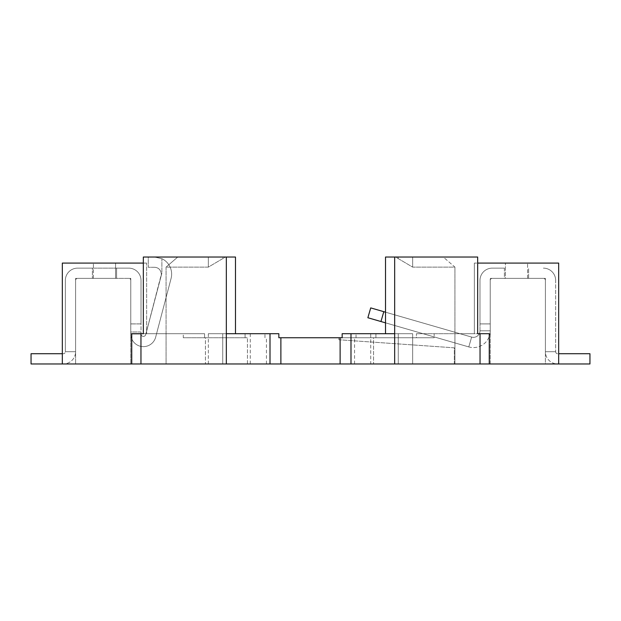 <?xml version="1.0" encoding="UTF-8"?>
<svg xmlns="http://www.w3.org/2000/svg" width="621" height="621" viewBox="0 0 621 621"><rect width="100%" height="100%" fill="white"/><g stroke="black" fill="none" stroke-linecap="round" stroke-linejoin="round"><path stroke-width="0.47" stroke-dasharray="3.1 2.33" d="M62.325 353.722L63.334 353.722A2.018 2.018 0 0 0 65.352 351.703L75.599 351.703L75.599 280.397A2.018 2.018 0 0 1 77.617 278.379L128.749 278.379A2.018 2.018 0 0 1 130.767 280.397A2.018 2.018 0 0 0 128.749 278.379L116.593 278.379L116.593 268.132L92.382 268.132L92.382 278.379L92.382 268.132L77.617 268.132L128.749 268.132A12.265 12.265 0 0 1 141.014 280.397L141.014 323.906L130.767 323.906L141.014 323.906L130.767 323.906L130.767 280.397L130.767 323.906L141.014 323.906L141.014 331.979L130.767 331.979L130.767 333.997A12.653 12.653 0 0 0 155.654 337.211L171.078 278.472L155.654 337.211A12.653 12.653 0 0 1 130.767 333.997L130.767 323.906L130.767 331.979L141.014 331.979L141.014 333.997A2.399 2.399 0 0 0 145.733 334.603A2.399 2.399 0 0 1 141.014 333.997A2.399 2.399 0 0 0 145.733 334.603L161.879 273.139L145.733 334.603L161.879 273.139L161.879 258.685A17.101 17.101 0 0 1 171.078 278.472A17.101 17.101 0 0 0 161.879 258.685L154.536 257.032L148.256 257.032L154.536 257.032L161.879 258.685A17.101 17.101 0 0 1 171.637 274.125A17.101 17.101 0 0 0 161.879 258.685L161.879 273.139L161.157 275.864L161.382 274.125C160.792 269.825 158.51 267.542 154.536 267.278C158.502 267.527 160.785 269.809 161.382 274.125L145.733 334.603A2.399 2.399 0 0 1 141.014 333.997L141.014 280.397A12.265 12.265 0 0 0 128.749 268.132L116.593 268.132L116.593 278.379L77.617 278.379A2.018 2.018 0 0 0 75.599 280.397L75.599 351.703A12.265 12.265 0 0 1 63.334 363.968A12.265 12.265 0 0 0 75.599 351.703L65.352 351.703A2.018 2.018 0 0 1 63.334 353.722L31.05 353.722L31.05 363.968L63.334 363.968L62.325 363.968L62.325 263.087L146.641 263.087L146.641 333.702L130.767 333.702L130.767 278.379L115.584 278.379L115.584 263.087L115.584 278.379L75.599 278.379L75.599 363.968L62.325 363.968L62.325 263.087L62.325 363.968L75.599 363.968L75.599 278.379L130.767 278.379L130.767 333.702L183.28 333.702L130.767 333.702L130.767 363.968L130.767 333.702L146.641 333.702L146.641 263.087L143.335 263.087M154.536 267.278L148.256 267.278L154.536 267.278C158.502 267.527 160.785 269.809 161.382 274.125C160.792 269.825 158.51 267.542 154.536 267.278L148.256 267.278L148.256 257.032L154.536 257.032L148.256 257.032L148.256 267.278L154.536 267.278M65.352 280.397L65.352 351.703L75.599 351.703L65.352 351.703L65.352 280.397A12.265 12.265 0 0 1 77.617 268.132A12.265 12.265 0 0 0 65.352 280.397M141.014 333.997L130.767 333.997A12.653 12.653 0 0 0 155.654 337.211L171.078 278.472A17.101 17.101 0 0 0 171.637 274.125A17.101 17.101 0 0 1 171.078 278.472L155.654 337.211A12.653 12.653 0 0 1 130.767 333.997L141.014 333.997M504.407 268.132L504.407 278.379L492.251 278.379A2.018 2.018 0 0 0 490.233 280.397L490.233 330.807L479.986 330.807L479.986 323.906L490.233 323.906L490.233 330.807L479.986 330.807L479.986 323.906L490.233 323.906L490.233 280.397A2.018 2.018 0 0 1 492.251 278.379L543.383 278.379L504.407 278.379L504.407 268.132L492.251 268.132A12.265 12.265 0 0 0 479.986 280.397L479.986 323.906L490.233 323.906L479.986 323.906L479.986 280.397A12.265 12.265 0 0 1 492.251 268.132L504.407 268.132M385.517 322.85L468.793 346.922L367.873 317.742L370.721 307.9L383.801 311.68L471.642 337.079L383.801 311.68L380.952 321.531L468.793 346.922A16.783 16.783 0 0 0 490.233 330.807A16.783 16.783 0 0 1 468.793 346.922L471.642 337.079A6.528 6.528 0 0 0 479.986 330.807L490.233 330.807L479.986 330.807A6.528 6.528 0 0 1 471.642 337.079L383.801 311.68L380.952 321.531L468.793 346.922L471.642 337.079L385.517 312.177M558.675 353.722L589.95 353.722L589.95 363.968L557.666 363.968A12.265 12.265 0 0 1 545.401 351.703L555.648 351.703A2.018 2.018 0 0 0 557.666 353.722A2.018 2.018 0 0 1 555.648 351.703L545.401 351.703L545.401 280.397A2.018 2.018 0 0 0 543.383 278.379A2.018 2.018 0 0 1 545.401 280.397L545.401 351.703A12.265 12.265 0 0 0 557.666 363.968L558.675 363.968L558.675 263.087L474.359 263.087L474.359 333.702L416.427 333.702L489.255 333.702L416.427 333.702L454.929 333.702L454.929 267.123L443.254 257.032L477.665 257.032L443.254 257.032L454.929 267.123L412.662 267.123L395.585 257.032L443.254 257.032L395.585 257.032L398.271 257.032L395.585 257.032L412.662 267.123L454.929 267.123L454.929 333.702L477.665 333.702L477.665 257.032L385.517 257.032L412.662 257.032L398.271 257.032L398.271 258.639L398.271 257.032L412.662 257.032L412.662 267.123L412.662 257.032L385.517 257.032L385.517 333.702L412.662 333.702L356.043 333.702L412.662 333.702L375.922 333.702L375.922 337.739L356.043 337.739L356.043 333.702M555.648 280.397A12.265 12.265 0 0 0 543.383 268.132A12.265 12.265 0 0 1 555.648 280.397L555.648 351.703L555.648 280.397M555.648 351.703L545.401 351.703L555.648 351.703M528.618 278.379L528.618 268.132L528.618 278.379M278.845 333.702L222.729 333.702L245.078 333.702L245.078 337.739L247.445 337.739L183.28 337.739L205.419 337.739L205.419 363.968L205.419 337.739L183.28 337.739L183.28 333.702L204.573 333.702L166.071 333.702L166.071 267.123L177.746 257.032L143.335 257.032L235.483 257.032L177.746 257.032L166.071 267.123L208.338 267.123L225.415 257.032L143.335 257.032L143.335 333.702L131.745 333.702L146.641 333.702L146.641 263.087L146.641 333.702L131.745 333.702L131.745 363.968L62.325 363.968M208.338 333.702L235.483 333.702L208.338 333.702L208.338 363.968L166.071 363.968L166.071 333.702L143.335 333.702L166.071 333.702L166.071 267.123L208.338 267.123L225.415 257.032L222.729 257.032L222.729 258.639L222.729 257.032L208.338 257.032L208.338 267.123L208.338 257.032L235.483 257.032L235.483 333.702L226.339 333.702L264.957 333.702L245.078 333.702L245.078 337.739L183.28 337.739L183.28 333.702L204.573 333.702L204.573 337.739L204.573 333.702L166.071 333.702L166.071 363.968L247.445 363.968L166.071 363.968L247.445 363.968L208.338 363.968L208.338 333.702M278.845 337.739L356.043 337.739M394.661 257.032L394.661 363.968L370.721 363.968L370.721 333.702M558.675 363.968L545.401 363.968L545.401 278.379L505.416 278.379L505.416 263.087L505.416 278.379L490.233 278.379L545.401 278.379L545.401 363.968L558.675 363.968L558.675 263.087L558.675 363.968L480.041 363.968L480.041 333.702M342.155 333.702L375.922 333.702L375.922 337.739L373.555 337.739L373.555 363.968L373.555 337.739L398.271 337.739L398.271 363.968L398.271 333.702L398.271 363.968L373.555 363.968L454.929 363.968L373.555 363.968L454.929 363.968L398.271 363.968L398.271 337.739L416.427 337.739L416.427 333.702L416.427 337.739L434.149 337.739L338.911 337.739L338.911 339.757L454.324 347.83L454.324 363.968L490.233 363.968L490.233 278.379L490.233 363.968L454.324 363.968L454.324 347.83L338.911 339.757L338.911 337.739L434.149 337.739L434.149 333.702L434.149 337.739L342.155 337.739M394.661 333.702L385.517 333.702M205.419 363.968L130.767 363.968L205.419 363.968M226.339 257.032L226.339 363.968L370.721 363.968M394.661 363.968L480.041 363.968M131.745 363.968L140.959 363.968L140.959 333.702M226.339 363.968L140.959 363.968M93.383 278.379L93.383 263.087L93.383 278.379M477.665 263.087L558.675 263.087L474.359 263.087L474.359 333.702L489.255 333.702L489.255 363.968M454.929 363.968L454.929 333.702L454.929 363.968M412.662 363.968L412.662 333.702L412.662 363.968M527.617 278.379L527.617 263.087L527.617 278.379M226.339 333.702L235.483 333.702M62.325 263.087L146.641 263.087L62.325 263.087M250.279 363.968L250.279 333.702M474.359 263.087L474.359 333.702L474.359 263.087M264.957 337.739L264.957 333.702M354.56 363.968L354.56 337.739M266.44 363.968L266.44 337.739M380.952 321.531L383.801 311.68M222.729 363.968L222.729 333.702L222.729 363.968M247.445 363.968L247.445 337.739L247.445 363.968"/><path stroke-width="0.93" d="M143.335 263.087L62.325 263.087L62.325 363.968L31.05 363.968L31.05 353.722L62.325 353.722M385.517 333.702L385.517 257.032L477.665 257.032L477.665 333.702L489.255 333.702L489.255 363.968L589.95 363.968L589.95 353.722L558.675 353.722M380.952 321.531L383.801 311.68L370.721 307.9L367.873 317.742L385.517 322.85M383.801 311.68L385.517 312.177M350.989 333.702L394.661 333.702L394.661 363.968L350.989 363.968L350.989 333.702L342.155 333.702L342.155 337.739L278.845 337.739L278.845 333.702L226.339 333.702L226.339 363.968L140.959 363.968L140.959 333.702L131.745 333.702L131.745 363.968L62.325 363.968M350.989 363.968L226.339 363.968M270.011 363.968L270.011 333.702M226.339 333.702L226.339 257.032L235.483 257.032L235.483 333.702M226.339 257.032L143.335 257.032L143.335 333.702L140.959 333.702M131.745 363.968L140.959 363.968M489.255 363.968L480.041 363.968L480.041 333.702M394.661 363.968L480.041 363.968M477.665 263.087L558.675 263.087L558.675 363.968M394.661 257.032L394.661 333.702M280.878 363.968L280.878 337.739M340.122 363.968L340.122 337.739"/></g></svg>

